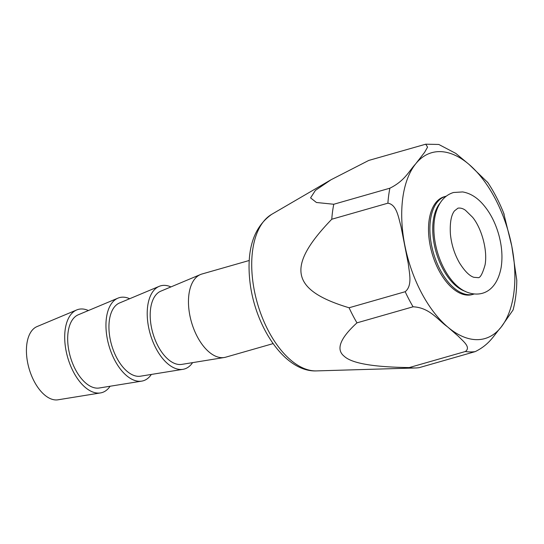 <?xml version="1.0" encoding="UTF-8"?>
<svg xmlns="http://www.w3.org/2000/svg" width="544" height="544" viewBox="0 0 544 544"><rect width="100%" height="100%" fill="white"/><g stroke="black" fill="none" stroke-linecap="round" stroke-linejoin="round"><path stroke-width="0.82" d="M473.661 294.161L472.287 294.556A50.878 27.336 -106 0 1 432.011 253.157A50.878 27.336 -106 0 1 444.292 196.724L445.665 196.33A50.878 27.336 74 0 0 432.514 211.14A50.878 27.336 74 0 0 439.314 268.165A50.878 27.336 74 0 0 473.661 294.161A50.878 27.336 74 0 0 474.266 293.971M487.812 182.546L469.118 164.485L455.797 153.401L438.784 144.459L425.734 144.194L427.564 147.138L424.599 152.34L415.616 163.928C408.748 171.326 404.906 180.758 389.885 188.197L333.771 204.258A106.842 57.406 74 0 0 331.772 219.239L387.886 203.184C396.807 204.612 398.419 217.478 400.982 226.392L408.306 263.86C409.319 273.217 412.638 285.593 405.192 291.713L349.085 307.768A106.842 57.406 74 0 0 356.966 322.85L413.073 306.796C429.706 307.584 437.811 319.967 447.46 326.794L458.381 336.294C463.005 341.129 471.308 347.262 465.351 351.512L409.244 367.567A106.842 57.406 74 0 0 415.589 367.968A106.842 57.406 74 0 0 419.125 367.669L475.232 351.614C490.26 344.168 494.095 334.744 500.963 327.345L513.094 309.951C515.474 300.852 516.705 290.952 516.786 280.248L511.795 246.187L503.649 213.01M333.771 204.258L316.431 202.49L310.576 197.894L315.391 190.42L331.031 179.758L368.744 160.439L425.734 144.194M409.244 367.567C373.47 367.105 351.818 363.351 344.284 356.32C335.716 349.581 339.946 338.429 356.966 322.85M349.085 307.768C290.598 290.176 286.001 266.669 331.772 219.239M516.773 281.33L516.8 280.248M110.085 386.247A43.248 23.236 -106 0 1 100.463 392.931L57.977 399.806A38.162 20.502 -106 0 1 29.05 368.478A38.162 20.502 -106 0 1 37.026 326.584L76.718 309.944A43.248 23.236 -106 0 1 88.414 310.529M100.463 392.931A43.248 23.236 -106 0 1 67.674 357.422A43.248 23.236 -106 0 1 76.718 309.944M151.341 374.442A43.248 23.236 -106 0 1 141.719 381.126L99.232 388.001A38.162 20.502 -106 0 1 70.305 356.674A38.162 20.502 -106 0 1 78.282 314.779L117.973 298.139A43.248 23.236 -106 0 1 129.669 298.724M141.719 381.126A43.248 23.236 -106 0 1 108.929 345.617A43.248 23.236 -106 0 1 117.973 298.139M192.59 362.63A43.248 23.236 -106 0 1 182.974 369.322L140.488 376.196A38.162 20.502 -106 0 1 111.561 344.869A38.162 20.502 -106 0 1 119.537 302.974L159.229 286.334A43.248 23.236 -106 0 1 170.925 286.919M182.974 369.322A43.248 23.236 -106 0 1 150.185 333.812A43.248 23.236 -106 0 1 159.229 286.334M273.088 343.624L225.678 357.19A43.248 23.236 -106 0 1 224.23 357.51L181.744 364.392A38.162 20.502 -106 0 1 152.816 333.057A38.162 20.502 -106 0 1 160.793 291.169L200.484 274.53A43.248 23.236 -106 0 1 201.878 274.033L249.295 260.467M224.23 357.51A43.248 23.236 -106 0 1 191.44 322.007A43.248 23.236 -106 0 1 200.484 274.53M446.277 196.166A50.878 27.336 74 0 0 445.665 196.33M465.494 291.428A48.844 26.241 -106 0 1 438.505 259.277A48.844 26.241 -106 0 1 435.248 212.038A48.844 26.241 -106 0 1 440.178 202.973M316.458 370.906C284.138 372.293 253.762 324.822 249.648 278.95C246.799 248.343 254.136 226.814 271.66 214.363A82.171 44.146 74 0 0 252.838 281.384A82.171 44.146 74 0 0 290.598 359.978A82.171 44.146 74 0 0 316.458 370.906L415.589 367.968M469.118 164.485A96.669 51.938 74 0 0 415.616 163.928A96.669 51.938 74 0 0 404.79 245.086A96.669 51.938 74 0 0 447.46 326.794A96.669 51.938 74 0 0 500.963 327.345A96.669 51.938 74 0 0 511.795 246.187A96.669 51.938 74 0 0 469.118 164.485M389.885 188.197A106.842 57.406 74 0 0 387.886 203.184M405.192 291.713A106.842 57.406 74 0 0 413.073 306.796M465.351 351.512A106.842 57.406 74 0 0 475.232 351.614M457.973 208.155L454.471 210.895C451.119 215.2 449.766 222.972 450.412 234.192C451.472 244.61 454.512 254.198 459.524 262.956C464.719 271.184 469.499 275.964 473.872 277.311L477.85 277.617C480.032 278.344 482.44 274.094 485.078 264.853C487.791 249.852 481.324 227.759 472.546 217.212L465.501 210.317C463.08 208.515 460.571 207.794 457.973 208.155M501.133 267.526C502.772 257.054 501.928 245.922 498.61 234.131C494.945 221.53 489.321 211.14 481.739 202.946C475.973 196.792 469.615 193.12 462.672 191.937L453.526 192.494C447.773 194.256 443.231 197.9 439.892 203.436C423.647 230.255 442.551 285.362 469.207 292.917C482.657 297.017 496.842 290.435 501.133 267.526M271.66 214.363L331.031 179.758M487.492 182.063C493.993 191.753 499.542 202.497 504.152 214.295"/></g></svg>
